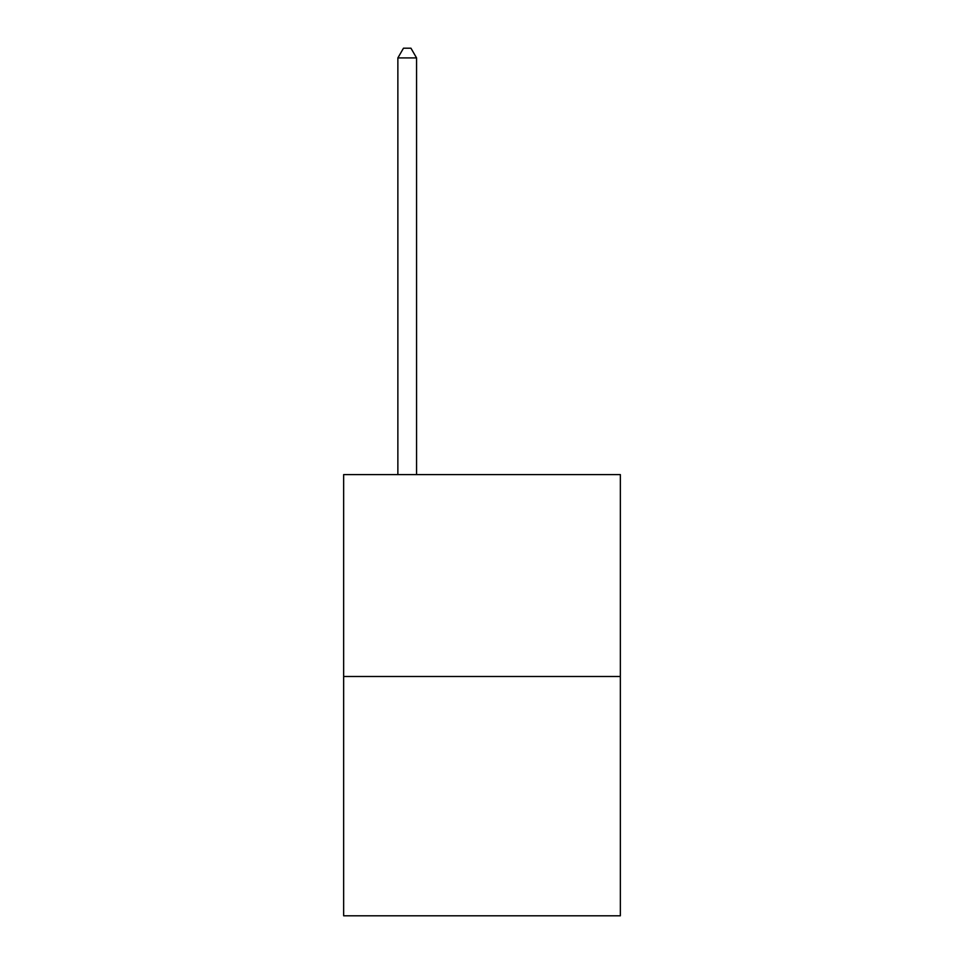 <?xml version="1.0" encoding="UTF-8"?>
<svg xmlns="http://www.w3.org/2000/svg" width="964" height="964" viewBox="0 0 964 964"><rect width="100%" height="100%" fill="white"/><g stroke="black" fill="none" stroke-linecap="round" stroke-linejoin="round"><path stroke-width="1.45" d="M620.346 676.499L620.346 474.601L343.654 474.601L343.654 915.8L620.346 915.8L620.346 676.499L343.654 676.499M416.569 474.601L416.569 57.924L397.867 57.924L397.867 474.601M397.867 57.924L403.482 48.2L410.953 48.2L416.569 57.924"/></g></svg>
